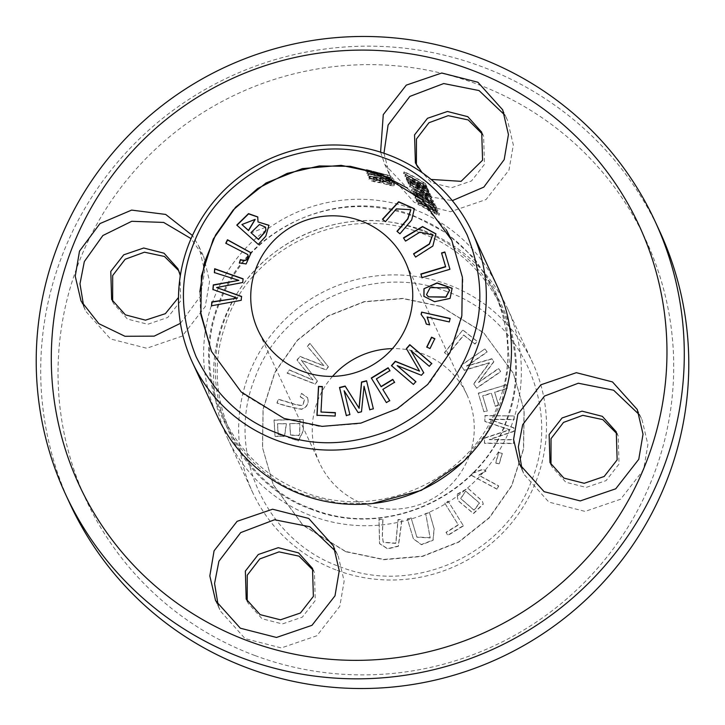 <?xml version="1.0" encoding="UTF-8"?>
<svg xmlns="http://www.w3.org/2000/svg" width="725" height="725" viewBox="0 0 725 725"><rect width="100%" height="100%" fill="white"/><g stroke="black" fill="none" stroke-linecap="round" stroke-linejoin="round"><path stroke-width="0.54" stroke-dasharray="3.62 2.72" d="M497.558 286.991A154.289 152.187 -24.9 0 0 412.987 208.945A154.289 152.187 -24.9 0 0 204.93 333.736M204.912 333.835A154.289 152.187 -24.9 0 0 217.563 416.685M418.334 202.384A154.289 152.187 155.1 0 1 430.813 208.818L436.713 212.108L434.266 209.579L417.237 200.009L432.381 208.03L439.604 213.694L418.334 202.384L417.972 204.377L437.293 214.781L439.015 215.37L437.945 213.975L432.417 209.96L416.648 201.514L433.976 211.319L436.387 213.712L430.224 210.341A152.667 150.583 -24.9 0 0 417.754 203.897M414.247 192.488L413.268 191.518L412.679 193.04L415.026 194.853L433.613 205.284L434.42 205.338L431.928 203.145C425.82 198.142 408.963 190.213 413.658 194.001L414.247 192.488C409.553 188.718 426.363 196.593 432.526 201.604L434.746 203.453L435.072 203.979L433.831 203.544L414.247 192.488M435.535 205.42L436.586 207.685A154.289 152.187 -24.9 0 0 434.148 206.09L433.314 204.296A154.289 152.187 -24.9 0 0 414.437 193.974L414.211 193.493A154.289 152.187 155.1 0 1 435.535 205.42L434.937 206.96A152.667 150.583 -24.9 0 0 413.631 194.998L413.848 195.478A152.667 150.583 155.1 0 1 432.725 205.837L433.55 207.631A152.667 150.583 155.1 0 1 435.988 209.235L434.937 206.96M426.78 186.515L426.998 186.977A154.289 152.187 -24.9 0 0 408.936 176.592L427.487 188.029L410.423 179.292A154.289 152.187 155.1 0 1 428.176 189.524L428.384 189.986A154.289 152.187 -24.9 0 0 407.069 178.06L406.77 177.417L424.614 186.325L405.465 174.589A154.289 152.187 155.1 0 1 426.78 186.515L426.182 188.065A152.667 150.583 -24.9 0 0 404.876 176.102L424.016 187.866L406.181 178.921L406.48 179.573A152.667 150.583 155.1 0 1 427.786 191.536L427.578 191.074A152.667 150.583 -24.9 0 0 409.843 180.806L426.88 189.578L408.347 178.105A152.667 150.583 155.1 0 1 426.4 188.527L426.182 188.065M416.639 198.722A154.289 152.187 155.1 0 1 429.118 205.148L435.018 208.447L432.562 205.909L415.534 196.339L430.686 204.359L436.35 208.32L437.909 210.032L436.74 209.851L416.639 198.722L416.05 200.227L435.589 211.12L437.32 211.709L436.251 210.304L430.722 206.29L414.954 197.852L430.133 206.262L434.683 210.051L428.529 206.679A152.667 150.583 -24.9 0 0 416.05 200.227M433.623 201.287A154.289 152.187 -24.9 0 0 412.217 189.325L417.074 190.63A154.289 152.187 155.1 0 1 419.639 191.953L416.857 191.201A154.289 152.187 155.1 0 1 433.414 200.843L432.816 202.384A152.667 150.583 -24.9 0 0 416.268 192.714L419.05 193.475A152.667 150.583 -24.9 0 0 416.494 192.143L411.628 190.829A152.667 150.583 155.1 0 1 433.024 202.837M393.856 182.546L394.5 183.933C393.276 184.757 389.207 183.878 382.283 181.304C374.444 181.06 367.91 177.988 369.986 177.199A154.289 152.187 155.1 0 1 393.856 182.546L393.276 184.05A152.667 150.583 -24.9 0 0 369.388 178.74C367.376 179.537 373.756 182.582 381.694 182.827C388.609 185.392 392.687 186.262 393.911 185.437L393.276 184.05M430.179 193.847L430.396 194.318A154.289 152.187 -24.9 0 0 412.335 183.933L430.877 195.369L413.821 186.624A154.289 152.187 155.1 0 1 431.565 196.856L431.783 197.318A154.289 152.187 -24.9 0 0 410.468 185.392L410.169 184.748L428.013 193.657L408.855 181.921A154.289 152.187 155.1 0 1 430.179 193.847L429.581 195.397A152.667 150.583 -24.9 0 0 408.275 183.434L427.415 195.197L409.58 186.252L409.879 186.905A152.667 150.583 155.1 0 1 431.185 198.868L430.967 198.405A152.667 150.583 -24.9 0 0 413.232 188.137L430.278 196.91L411.746 185.437A152.667 150.583 155.1 0 1 429.789 195.859L429.581 195.397M390.766 175.867L370.484 172.342L392.017 178.586L368.608 174.236L388.654 177.38L367.666 172.197L367.394 171.617L387.612 175.142L366.442 169.559L390.766 175.867L390.177 177.38L365.844 171.1L387.032 176.646L366.796 173.157L367.067 173.737L388.065 178.885L368.01 175.776L391.437 180.09L369.886 173.873L390.177 177.38M428.756 190.784L428.983 191.264A154.289 152.187 -24.9 0 0 419.476 185.392L420.264 187.095A154.289 152.187 -24.9 0 0 417.745 185.7L416.957 183.996A154.289 152.187 -24.9 0 0 410.25 180.561L411.166 182.528A154.289 152.187 -24.9 0 0 408.574 181.313L407.441 178.858A154.289 152.187 155.1 0 1 428.756 190.784L428.158 192.333A152.667 150.583 -24.9 0 0 406.852 180.371L407.994 182.818A152.667 150.583 155.1 0 1 410.577 184.041L409.661 182.066A152.667 150.583 155.1 0 1 416.368 185.509L417.156 187.222A152.667 150.583 155.1 0 1 419.675 188.618L418.878 186.914A152.667 150.583 155.1 0 1 428.384 192.814L428.158 192.333M425.466 183.688L426.527 185.962A154.289 152.187 -24.9 0 0 424.08 184.358L423.255 182.564A154.289 152.187 -24.9 0 0 404.369 172.242L404.151 171.762A154.289 152.187 155.1 0 1 425.466 183.688L424.868 185.238A152.667 150.583 -24.9 0 0 403.562 173.266L403.789 173.755A152.667 150.583 155.1 0 1 422.657 184.105L423.491 185.899A152.667 150.583 155.1 0 1 425.919 187.503L424.868 185.238M385.945 177.897L392.488 180.153L393.439 181.032L392.932 181.187L369.632 176.438L390.295 180.208C391.138 179.954 389.624 179.292 385.763 178.232L385.174 179.737C389.035 180.797 390.539 181.458 389.706 181.721L369.034 177.978L391.872 182.664L392.859 182.446L391.591 181.495L385.365 179.41M425.792 193.892L426.427 195.27A154.289 152.187 -24.9 0 0 423.817 193.729L423.183 192.361A154.289 152.187 155.1 0 1 425.792 193.892L425.194 195.424A152.667 150.583 -24.9 0 0 422.593 193.883L423.228 195.261A152.667 150.583 155.1 0 1 425.829 196.801L425.194 195.424M328.425 366.868L326.032 369.995L301.373 360.388L317.487 381.196L315.221 384.159L287.182 373.221L289.538 370.14L313.137 380.217L297.105 360.234L299.923 356.537L324.03 365.953L307.527 346.577L309.928 343.433L328.425 366.868L309.811 343.197L307.418 346.333L323.921 365.708L299.815 356.292L296.987 359.99L313.028 379.982L289.429 369.895L287.073 372.976L315.112 383.915L317.369 380.96L301.265 360.153L325.924 369.759L328.307 366.623M303.286 419.775L303.34 430.795L298.455 440.954L288.314 437.628L287.852 436.396L275.119 436.432L274.123 420.219L303.168 419.53L274.005 419.974L275.011 436.196L287.734 436.151L288.206 437.383L298.347 440.709L303.231 430.559L303.168 419.53M462.985 330.174L477.123 341.439L474.948 344.103L463.801 335.222L447.57 355.168L444.57 352.785L462.876 329.938L444.461 352.54L447.452 354.924L463.692 334.986L474.839 343.858L477.005 341.194L462.876 329.938M514.197 415.969L514.125 419.657L489.302 419.476L513.98 428.022L513.916 431.466L489.357 439.685L513.762 439.867L513.699 443.555L484.536 443.337L484.626 438.199L509.738 429.916L484.934 421.515L485.034 415.751L514.197 415.969L484.925 415.507L484.817 421.27L509.63 429.68L484.517 437.954L484.427 443.102L513.581 443.31L513.653 439.622L489.248 439.441L513.798 431.221L513.862 427.777L489.194 419.231L514.016 419.413L514.079 415.724M502.28 453.578L499.208 464.082L495.746 463.121L498.818 452.618L502.171 453.343L498.709 452.373L495.628 462.876L499.09 463.846L502.171 453.343M411.138 518.013L416.929 537.216L430.197 537.95L425.765 513.726L429.481 512.629L434.184 528.906L433.097 540.297L421.47 544.756L413.44 538.929L407.423 519.109L411.138 518.013L407.314 518.864L413.332 538.684L421.352 544.511L432.988 540.053L434.076 528.661L429.372 512.385L425.657 513.481L430.088 537.714L416.821 536.971L411.03 517.777M382.936 519.472L382.428 536.156L383.28 542.4L395.868 543.415L398.143 519.771L402.003 519.843L398.378 546.297L387.712 548.897L379.637 543.723L379.075 519.399L382.936 519.472L378.958 519.154L379.519 543.478L387.603 548.653L398.261 546.061L401.895 519.607L398.025 519.526L395.759 543.17L383.172 542.164L382.311 535.911L382.818 519.227M463.447 525.861L447.905 535.458L446.111 532.567L458.363 525L444.923 503.404L448.204 501.374L463.447 525.861L448.095 501.129L444.806 503.159L458.245 524.755L446.002 532.331L447.796 535.213L463.338 525.616M332.548 376.375A81.209 80.103 -24.9 0 0 319.571 463.03A81.209 80.103 -24.9 0 0 364.086 504.111A81.209 80.103 -24.9 0 0 452.237 483.33A81.209 80.103 -24.9 0 0 466.945 394.772A81.209 80.103 -24.9 0 0 422.43 353.7A81.209 80.103 -24.9 0 0 392.452 348.625M440.809 306.312L402.81 298.383L363.986 301.663L327.718 316L297.214 340.27L274.911 372.124L263.048 408.972L262.477 447.561L273.153 484.536L302.833 525.036L345.707 551.489L383.706 559.419L422.53 556.147L458.798 541.811L489.302 517.532L511.605 485.687L523.468 448.838L524.039 410.25L513.363 373.275L483.693 332.775L440.809 306.312M457.221 494.414L468.096 488.451L482.406 501.274L483.294 504.138L473.525 513.617L457.983 500.685L457.103 494.169L457.874 500.449L473.416 513.382L483.176 503.893L482.297 501.029L467.987 488.206L457.103 494.169M485.079 349.078L487.182 352.105L466.673 366.188L491.94 358.966L493.897 361.784L478.518 382.528L498.673 368.672L500.776 371.698L476.688 388.247L473.76 384.032L489.565 362.926L464.272 370.348L460.991 365.627L484.971 348.834L460.882 365.382L464.163 370.103L489.457 362.681L473.652 383.788L476.579 388.002L500.667 371.454L498.564 368.436L478.4 382.283L493.788 361.548L491.822 358.721L466.565 365.953L487.064 351.861L484.971 348.834M301.682 393.603L307.735 397.844L301.573 393.358L300.123 396.548L304.355 399.357L303.104 404.468C300.304 407.269 286.656 401.025 278.083 399.276L276.986 402.964C286.266 406.009 294.513 408.039 301.727 409.063C307.346 406.779 309.203 402.765 307.309 397.01L307.418 397.255C309.321 403.009 307.454 407.024 301.836 409.308C294.622 408.284 286.375 406.245 277.095 403.209L278.192 399.52C286.765 401.269 300.413 407.513 303.213 404.713L304.464 399.602L300.232 396.792L301.573 393.358M506.295 384.812L507.4 388.464L494.704 392.361L498.628 405.32L495.329 406.326L491.414 393.367L482.75 396.022L487.291 410.993L483.992 412.008L478.355 393.385L506.295 384.812L478.246 393.14L483.883 411.764L487.173 410.758L482.642 395.778L491.296 393.122L495.22 406.082L498.519 405.076L494.595 392.116L507.292 388.219L506.186 384.567M496.951 489.194L471.341 475.382L472.464 473.362L482.95 469.465L485.977 471.105L478.736 475.31L498.682 486.067L496.951 489.194L498.573 485.832L478.618 475.065L485.868 470.86L482.841 469.229L472.347 473.126L471.232 475.138L496.833 488.949M199.819 291.849L200.508 311.714M211.528 351.489L242.73 393.693L284.191 418.688L320.341 426.599L359.6 423.681L397.853 408.701L429.282 383.298L450.461 352.214L461.78 317.496L462.84 279.388L451.738 240.22M446.21 229.662L407.631 188.156M380.598 152.159L384.785 164.43L412.407 193.666L452.318 200.653M180.443 323.332L200.426 296.163L204.677 271.05L198.904 246.355L192.451 235.507M372.596 503.503L338.285 503.05L304.953 494.903C229.209 468.731 188.056 377 218.778 302.987C245.974 227.668 338.928 185.854 413.304 215.561L446.509 233.033L474.168 258.073L494.713 289.193L506.612 324.573L509.258 361.793L502.588 398.641L486.747 432.771L462.931 461.952M659.478 230.822A324.818 320.396 -24.9 0 0 230.079 76.623A324.818 320.396 -24.9 0 0 70.008 503.866M345.825 551.734L383.851 559.691L422.621 556.41L458.934 542.046L489.429 517.795L511.705 485.949L523.604 449.056L524.175 410.504L513.472 373.511L483.838 333.011L440.918 306.557L402.892 298.6L364.113 301.881L327.809 316.245L297.304 340.496L275.029 372.342L263.139 409.235L262.568 447.787L273.271 484.78L302.905 525.29L345.825 551.734M446.745 291.55C373.493 262.341 281.916 303.494 255.1 377.68C224.859 450.597 265.432 540.941 339.998 566.742C413.25 595.959 504.827 554.797 531.643 480.612C561.884 407.695 521.311 317.36 446.745 291.55M83.647 305.995L85.84 311.388L110.535 338.956L146.731 348.254L182.292 336.074L205.248 306.584L209.561 281.472L203.734 256.768L191.056 238.625M521.982 469.147L524.184 474.54L548.87 502.099L585.075 511.406L620.636 499.226L643.592 469.728L647.905 444.615L642.078 419.911L639.405 414.782M383.951 153.256L389.615 174.861L414.301 202.429L450.506 211.727L486.058 199.547L509.013 170.049L513.327 144.937L507.5 120.232L504.827 115.103M218.216 605.674L220.418 611.066L245.104 638.634L281.309 647.933L316.861 635.752L339.826 606.254L344.139 581.142L338.303 556.438L335.639 551.308M337.161 570.357A154.289 152.187 -24.9 0 0 504.654 530.872A154.289 152.187 -24.9 0 0 532.594 362.609A154.289 152.187 -24.9 0 0 448.014 284.562A154.289 152.187 -24.9 0 0 280.521 324.048A154.289 152.187 -24.9 0 0 252.59 492.311A154.289 152.187 -24.9 0 0 337.161 570.357M178.495 297.477L180.317 275.699M422.104 172.632L431.067 179.419M422.865 230.269A154.289 152.187 -24.9 0 0 255.372 269.745A154.289 152.187 -24.9 0 0 227.442 438.009A154.289 152.187 -24.9 0 0 312.013 516.055A154.289 152.187 -24.9 0 0 479.506 476.579A154.289 152.187 -24.9 0 0 507.437 308.315A154.289 152.187 -24.9 0 0 422.865 230.269M112.647 301.446L113.535 303.558L127.464 319.072L147.791 324.265L167.747 317.468L180.706 300.857L179.854 272.836L178.839 270.815M550.991 464.589L551.879 466.701L565.808 482.216L586.135 487.418L606.091 480.612L619.05 464L618.198 435.988L617.174 433.967M416.413 164.919L417.31 167.031L431.23 182.537L451.557 187.739L471.513 180.942L484.472 164.33L483.62 136.309L482.605 134.288M247.216 601.125L248.113 603.227L262.042 618.742L282.369 623.944L302.325 617.147L315.284 600.527L314.433 572.514L313.408 570.493M255.019 655.563A308.578 304.382 155.1 0 1 172.577 134.306A308.578 304.382 155.1 0 1 670.009 319.444A308.578 304.382 155.1 0 1 255.019 655.563M311.696 509.439C235.997 483.249 194.817 391.545 225.511 317.532C252.735 242.222 345.689 200.444 420.047 230.097C495.737 256.297 536.917 348 506.222 422.013C478.998 497.314 386.053 539.092 311.696 509.439M410.821 209.815L396.457 209.099L385.528 221.904L382.664 219.358M399.928 233.785L397.173 231.483M414.419 208.818L411.8 220.219L400.037 234.03M335.149 416.05L317.079 415.271M322.353 386.788L321.093 412.271M335.322 412.878L335.258 416.286M434.801 338.711L430.097 348.807L426.934 347.121M349.903 414.609L346.333 415.498M366.623 381.024L373.466 409.045L369.786 409.688M364.158 386.47L361.603 411.981L358.222 412.824L344.239 390.983L350.021 414.854M389.669 400.581L386.479 402.837L371.427 378.233M389.878 370.665L376.483 379.139M394.509 382.292L382.936 389.651M449.609 290.208L447.579 288.061L430.342 287.843L426.572 294.731M452.201 288.36L450.171 298.646L434.647 301.917L423.953 296.452M251.14 252.898L246.219 264.163L239.449 263.166M247.778 254.665L225.901 243.464M465.668 491.097L479.388 502.887L474.059 510.119L460.674 498.41L465.668 491.097L460.792 498.655L474.177 510.364L479.497 503.132L465.785 491.342M432.635 235.099L419.929 232.39L405.628 241.343L403.626 238.09M415.579 257.058L413.685 254.049M435.952 233.939L432.988 246.228L415.697 257.303M269.02 225.403L265.903 236.432L258.39 244.642L236.957 225.257M257.792 217.029L258.118 222.167M255.146 219.512L242.032 224.768M265.54 227.278L251.068 232.879M289.837 423.799L290.58 435.208L298.981 435.671L299.769 433.459L299.86 423.654L289.728 423.563L299.751 423.409L299.661 433.215L298.872 435.426L290.462 434.964L289.728 423.563M277.575 423.989L278.219 434.61L284.626 436.015L286.402 423.853L277.467 423.744L286.284 423.618L284.508 435.77L278.101 434.366L277.467 423.744M444.833 251.974L450.053 269.501L421.986 277.648M450.089 318.674L449.437 322.172L427.224 317.242M429.671 324.854L426.363 324.12M427.804 318.347L429.789 325.099M424.832 319.607L421.216 314.614M415.851 381.631L413.504 384.676L391.636 365.79M419.639 371.345L406.471 348.825M431.656 363.569L429.39 366.524L411.012 350.782M423.672 372.686L421.515 375.523L397.273 365.862M241.543 296.407L241.325 300.549L211.627 305.769M237.419 298.383L213.005 289.737M238.942 280.62L214.464 272.808M243.047 278.989L242.857 282.714L216.712 287.798M412.217 189.325L411.628 190.829M433.414 200.843L432.816 202.384M416.857 191.201L416.268 192.714M419.639 191.953L419.05 193.475M417.074 190.63L416.494 192.143M412.081 189.035L411.492 190.539M416.857 199.203L416.277 200.707M415.534 196.339L414.954 197.852M415.76 196.819L415.171 198.333M426.998 186.977L426.4 188.527M405.465 174.589L404.876 176.102M405.801 175.314L405.212 176.828M424.614 186.325L424.016 187.866M406.77 177.417L406.181 178.921M407.069 178.06L406.48 179.573M428.384 189.986L427.786 191.536M428.176 189.524L427.578 191.074M410.423 179.292L409.843 180.806M427.687 188.464L427.088 190.013M427.487 188.029L426.88 189.578M408.936 176.592L408.347 178.105M436.586 207.685L435.988 209.235M414.211 193.493L413.631 194.998M414.437 193.974L413.848 195.478M433.314 204.296L432.725 205.837M434.148 206.09L433.55 207.631M373.094 178.123L374.064 179.474L378.133 180.48L380.516 180.715L380.417 179.483A154.289 152.187 -24.9 0 0 373.094 178.123L372.505 179.655A152.667 150.583 155.1 0 1 379.827 181.005L380.127 182.183L376.909 181.893L373.321 180.924L372.505 179.655M380.417 179.483L379.827 181.005M383.235 180.108C382.338 181.005 385.02 182.138 391.282 183.507L391.799 183.407L391.337 182.211A154.289 152.187 -24.9 0 0 383.235 180.108L382.646 181.622A152.667 150.583 155.1 0 1 390.748 183.715L391.21 184.92L390.702 185.011C384.522 183.679 381.839 182.546 382.646 181.622M391.337 182.211L390.748 183.715M391.799 183.407L391.21 184.92M369.986 177.199L369.388 178.74M382.283 181.304L381.694 182.827M430.396 194.318L429.789 195.859M408.855 181.921L408.275 183.434M409.19 182.646L408.61 184.159M428.013 193.657L427.415 195.197M410.169 184.748L409.58 186.252M410.468 185.392L409.879 186.905M431.783 197.318L431.185 198.868M431.565 196.856L430.967 198.405M413.821 186.624L413.232 188.137M431.076 195.795L430.478 197.345M430.877 195.369L430.278 196.91M412.335 183.933L411.746 185.437M390.993 176.356L390.403 177.87M366.442 169.559L365.844 171.1M366.669 170.049L366.071 171.589M387.612 175.142L387.032 176.646M367.394 171.617L366.796 173.157M367.666 172.197L367.067 173.737M388.654 177.38L388.065 178.885M368.382 173.746L367.783 175.287M368.608 174.236L368.01 175.776M392.017 178.586L391.437 180.09M391.808 178.114L391.219 179.628M370.484 172.342L369.886 173.873M428.983 191.264L428.384 192.814M407.441 178.858L406.852 180.371M408.574 181.313L407.994 182.818M411.166 182.528L410.577 184.041M410.25 180.561L409.661 182.066M416.957 183.996L416.368 185.509M417.745 185.7L417.156 187.222M420.264 187.095L419.675 188.618M419.476 185.392L418.878 186.914M426.527 185.962L425.919 187.503M404.151 171.762L403.562 173.266M404.369 172.242L403.789 173.755M423.255 182.564L422.657 184.105M424.08 184.358L423.491 185.899M385.763 178.232L385.174 179.737M390.295 180.208L389.706 181.721L390.648 180.235M369.406 175.958L368.808 177.498M369.632 176.438L369.034 177.978M426.427 195.27L425.829 196.801M423.183 192.361L422.593 193.883M423.817 193.729L423.228 195.261M416.268 194.463C420.962 195.986 436.06 205.701 430.913 203.435C426.826 200.743 411.483 193.122 416.268 194.463L416.857 192.95L415.552 192.587L414.927 194.128L416.268 194.463M432.381 204.069L430.913 203.435L431.502 201.894L432.979 202.529L432.381 204.069M431.502 201.894C436.713 204.187 421.597 194.49 416.857 192.95C412.008 191.581 427.369 199.194 431.502 201.894M418.561 202.873L417.972 204.377M417.237 200.009L416.648 201.514M417.455 200.49L416.875 202.003M429.118 205.148L428.529 206.679M391.282 183.507L390.702 185.011M394.5 183.933L393.911 185.437M391.328 179.61L390.748 181.123M432.526 201.604L431.928 203.145M430.813 208.818L430.224 210.341M466.945 394.772L405.429 261.97M319.571 463.03L258.055 330.228M81.01 300.957L85.84 311.378M198.904 246.355L203.734 256.777M519.354 464.109L524.184 474.531M637.248 409.498L642.078 419.92M384.785 164.43L389.606 174.852M502.679 109.819L507.5 120.241M215.588 600.635L220.418 611.057M333.482 546.025L338.312 556.447M227.442 438.009L252.59 492.311M507.437 308.315L532.594 362.609M111.632 299.434L113.535 303.558M177.942 268.721L179.854 272.836M549.976 462.586L551.879 466.701M616.286 431.864L618.198 435.988M415.398 162.907L417.31 167.031M481.717 132.186L483.62 136.309M246.201 599.113L248.113 603.227M312.52 568.391L314.433 572.514M420.355 232.87C341.602 201.623 246.591 250.614 224.65 327.328C199.547 398.877 240.138 483.539 311.687 508.787C389.098 540.451 485.596 492.9 508.279 414.419C533.364 342.617 492.284 257.774 420.355 232.87M412.498 215.905C485.823 241.208 526.758 328.788 499.126 401.26C473.18 481.192 373.774 524.03 299.162 489.964C230.151 462.849 192.261 379.945 216.911 310.01C231.764 267.489 259.958 236.984 301.491 218.497C338.358 203.507 375.36 202.647 412.498 215.905M437.311 211.709L437.918 210.159M434.819 209.996L435.417 208.456M391.228 184.893L391.817 183.38M393.92 185.863L394.509 184.349M380.235 182.084L380.824 180.561M392.859 182.537L393.439 181.032M434.474 205.528L435.072 203.979M439.015 215.37L439.613 213.83M436.522 213.667L437.121 212.117"/><path stroke-width="1.09" d="M276.986 440.438A154.289 152.187 -24.9 0 0 444.479 400.952A154.289 152.187 -24.9 0 0 472.41 232.689A154.289 152.187 -24.9 0 0 387.839 154.642A154.289 152.187 -24.9 0 0 220.346 194.128A154.289 152.187 -24.9 0 0 192.406 362.391A154.289 152.187 -24.9 0 0 276.986 440.438M192.406 362.391L217.563 416.685A154.289 152.187 -24.9 0 0 302.135 494.731A154.289 152.187 -24.9 0 0 469.628 455.255A154.289 152.187 -24.9 0 0 497.558 286.991L472.41 232.689M392.452 348.625A81.209 80.103 -24.9 0 0 332.548 376.375M241.208 300.304L241.543 296.407L216.594 287.553L242.748 282.478L243.065 278.79L214.682 268.73L214.355 272.564L238.833 280.376L213.295 284.898L212.896 289.493L237.302 298.138L211.827 301.89L211.492 305.796L241.208 300.304M413.395 384.431L415.851 381.631L397.164 365.618L421.406 375.278L423.69 372.668L410.903 350.547L429.272 366.288L431.728 363.479L409.779 344.674L406.362 348.58L419.521 371.109L395.279 361.249L391.446 365.627L413.395 384.431M450.143 318.465L421.633 312.131L421.098 314.369L424.778 319.48L426.3 324.111L429.671 324.854L427.107 316.997L449.319 321.927L450.143 318.465M449.944 269.256L444.833 251.974L441.534 252.962L445.558 266.592L420.872 273.996L421.95 277.657L449.944 269.256M258.281 244.398L265.794 236.187L268.966 225.285L258.009 221.932L257.737 216.902L248.512 213.621L236.776 225.094L258.281 244.398M386.371 402.593L389.669 400.581L382.818 389.407L394.536 382.274L392.76 379.374L381.042 386.516L376.366 378.894L389.905 370.647L388.129 367.747L371.291 378.006L386.371 402.593M346.287 415.507L349.903 414.609L344.121 390.739L358.114 412.579L361.494 411.746L364.05 386.235L369.732 409.697L373.357 408.8L366.56 380.761L361.512 382.012L359.029 408.075L345.145 386.072L339.49 387.467L346.287 415.507M429.988 348.562L434.801 338.711L431.565 337.179L426.744 347.03L429.988 348.562M316.952 415.271L335.149 416.05L335.331 412.643L320.985 412.027L322.362 386.552L318.511 386.389L316.952 415.271M385.419 221.66L396.348 208.863L410.767 209.697L407.713 218.769L396.992 231.329L399.928 233.785L411.682 219.983L414.365 208.7L398.641 201.758L382.483 219.204L385.419 221.66M360.914 220.889A81.209 80.103 -24.9 0 0 272.763 241.67A81.209 80.103 -24.9 0 0 258.055 330.228A81.209 80.103 -24.9 0 0 302.57 371.3A81.209 80.103 -24.9 0 0 390.721 350.528A81.209 80.103 -24.9 0 0 405.429 261.97A81.209 80.103 -24.9 0 0 360.914 220.889M407.631 188.156L379.293 173.511L350.383 166.333L319.308 165.953L287.154 173.393L257.71 188.491L233.205 209.987L215.606 234.936L204.586 262.142L199.819 291.849M200.508 311.714L211.274 350.927M451.738 240.22L422.059 199.719L379.175 173.266L341.185 165.336L302.361 168.608L266.093 182.945L235.58 207.223L213.286 239.069L201.414 275.917L200.852 314.505L211.528 351.489L241.198 391.98L284.082 418.443L322.081 426.373L360.905 423.101L397.173 408.764L427.678 384.486L449.971 352.64L461.843 315.792L462.405 277.204L451.738 240.22L446.21 229.662M423.971 288.722L423.889 296.326L434.538 301.682L450.062 298.41L452.146 288.233L437.057 282.895L423.971 288.722L437.048 283.14L452.201 288.36M239.341 262.93L246.11 263.927L251.077 252.78L227.469 239.748L225.792 243.219L247.723 254.547L248.013 255.617C248.167 259.894 245.639 261.227 240.419 259.595L239.341 262.93M405.52 241.099L419.82 232.154L432.58 234.982L429.318 243.908L413.54 253.822L415.579 257.058L432.879 245.983L435.897 233.812L422.557 226.508L403.481 237.863L405.52 241.099M334.995 595.832L339.255 570.729L333.482 546.025L308.723 518.447L272.591 509.213L237.102 521.329L214.074 550.828L209.824 575.931L215.588 600.635L240.347 628.213L276.488 637.456L311.968 625.331L334.995 595.832M452.318 200.653L483.829 187.113L504.192 159.627L508.442 134.524L502.679 109.819L477.911 82.242L441.779 73.008L406.299 85.124L383.271 114.623L380.598 152.159M638.761 459.306L643.021 434.202L637.248 409.498L612.489 381.921L576.357 372.686L540.868 384.803L517.84 414.301L513.59 439.404L519.354 464.109L544.122 491.686L580.254 500.921L615.733 488.804L638.761 459.306M192.451 235.507L165.672 214.428L131.633 210.096L99.968 223.581L79.496 251.149L75.246 276.261L81.01 300.957L98.854 323.667L124.972 336.282L154.162 336.146L180.443 323.332M469.981 69.437A308.578 304.382 -24.9 0 0 54.991 405.556A308.578 304.382 -24.9 0 0 552.423 590.694A308.578 304.382 -24.9 0 0 469.981 69.437M462.931 461.952L421.279 490.381L372.596 503.503M476.941 56.822A324.818 320.396 155.1 0 1 654.992 221.134A324.818 320.396 155.1 0 1 596.177 575.369A324.818 320.396 155.1 0 1 243.573 658.481A324.818 320.396 155.1 0 1 65.522 494.178A324.818 320.396 155.1 0 1 124.328 139.934A324.818 320.396 155.1 0 1 476.941 56.822M65.522 494.178L70.008 503.866A324.818 320.396 -24.9 0 0 248.059 668.178A324.818 320.396 -24.9 0 0 600.672 585.066A324.818 320.396 -24.9 0 0 659.478 230.822L654.992 221.134M191.056 238.625L163.651 222.43L131.742 221.297L102.868 235.525L84.327 261.571L79.986 283.81L83.647 305.995M639.405 414.782L613.613 390.222L578.296 383.226L544.457 396.077L522.671 424.723L518.33 446.962L521.982 469.147M504.827 115.103L479.035 90.552L443.727 83.547L409.879 96.407L388.093 125.044L383.951 153.256M335.639 551.308L309.847 526.758L274.53 519.752L240.691 532.612L218.905 561.25L214.564 583.489L218.216 605.674M180.317 275.699L177.942 268.721L164.022 253.206L143.695 248.013L123.73 254.828L110.78 271.422L111.632 299.434L125.389 314.849L145.48 320.16L165.354 313.68L178.495 297.477M549.124 434.565L549.976 462.586L563.905 478.101L584.223 483.294L604.188 476.479L617.138 459.886L616.286 431.864L602.357 416.349L582.039 411.157L562.074 417.972L549.124 434.565M431.067 179.419L461.082 181.341L482.569 160.207L481.717 132.186L467.788 116.68L447.461 111.478L427.496 118.293L414.546 134.886L415.398 162.907L422.104 172.632M245.358 571.092L246.201 599.113L260.13 614.628L280.457 619.821L300.422 613.006L313.372 596.412L312.52 568.391L298.591 552.876L278.264 547.683L258.308 554.498L245.358 571.092M178.839 270.815L164.457 256.469L144.456 252.191L125.18 259.26L112.683 275.536L112.647 301.446M617.174 433.967L602.801 419.621L582.8 415.334L563.524 422.412L551.027 438.688L550.991 464.589M482.605 134.288L468.223 119.942L448.222 115.665L428.955 122.733L416.458 139.01L416.413 164.919M313.408 570.493L299.026 556.147L279.034 551.87L259.758 558.939L247.261 575.215L247.216 601.125M385.002 158.258C349.958 144.665 312.158 145.961 271.594 162.164C232.653 181.576 206.571 208.99 193.358 244.388C179.238 279.46 180.163 316.916 196.122 356.754C215.298 395.152 242.676 420.718 278.255 433.45C313.3 447.044 351.099 445.739 391.663 429.535C430.605 410.123 456.687 382.718 469.9 347.32C484.019 312.248 483.095 274.793 467.145 234.945C447.968 196.557 420.582 170.991 385.002 158.258M382.664 219.358L398.732 202.012L414.419 208.818M397.173 231.483L407.867 218.968L410.821 209.815M317.061 415.516L318.619 386.633L322.471 386.797M320.985 412.027L335.448 412.888M426.862 347.275L431.674 337.415L434.918 338.947M346.396 415.751L339.608 387.712L345.254 386.316L359.138 408.311L361.63 382.256L366.678 381.006M369.85 409.942L364.05 386.235M371.399 378.251L388.237 367.992L390.023 370.892M376.366 378.894L381.151 386.751L392.868 379.619L394.654 382.519M382.818 389.407L389.787 400.825M428.294 296.588L426.508 294.613L430.115 287.635L447.461 287.825L449.563 290.082L445.848 296.96L428.403 296.833L445.957 297.205L449.609 290.208M423.953 296.452L424.08 288.967M426.572 294.731L428.403 296.833M239.449 263.166L240.528 259.84C245.748 261.471 248.276 260.139 248.131 255.862L247.778 254.665M225.901 243.464L227.578 239.993L251.14 252.898M403.626 238.09L422.63 226.762L435.952 233.939M413.685 254.049L429.436 244.135L432.635 235.099M250.959 232.634L259.441 224.505L265.486 227.161L265.839 229.716L264.924 231.882L258.354 239.277L250.959 232.634L258.462 239.513L265.042 232.127L265.957 229.952L265.54 227.278M241.914 224.523L255.091 219.394L248.421 230.36L241.914 224.523L248.53 230.604L255.146 219.512M258.009 221.932L269.02 225.403M236.957 225.257L248.593 213.884L257.792 217.029M422.059 277.902L420.98 274.24L445.676 266.836L441.643 253.206L444.942 252.218M421.633 312.131L450.252 318.71M427.107 316.997L427.804 318.347M426.363 324.12L424.832 319.607M421.216 314.614L421.742 312.375M391.563 365.871L395.388 361.494L419.521 371.109M406.471 348.825L409.888 344.919L431.837 363.723M410.903 350.547L423.808 372.904M397.164 365.618L415.96 381.876M211.609 306.041L211.945 302.126L237.302 298.138M213.005 289.737L213.404 285.133L238.833 280.376M214.464 272.808L214.799 268.975L243.174 279.034M216.594 287.553L241.661 296.652"/></g></svg>
